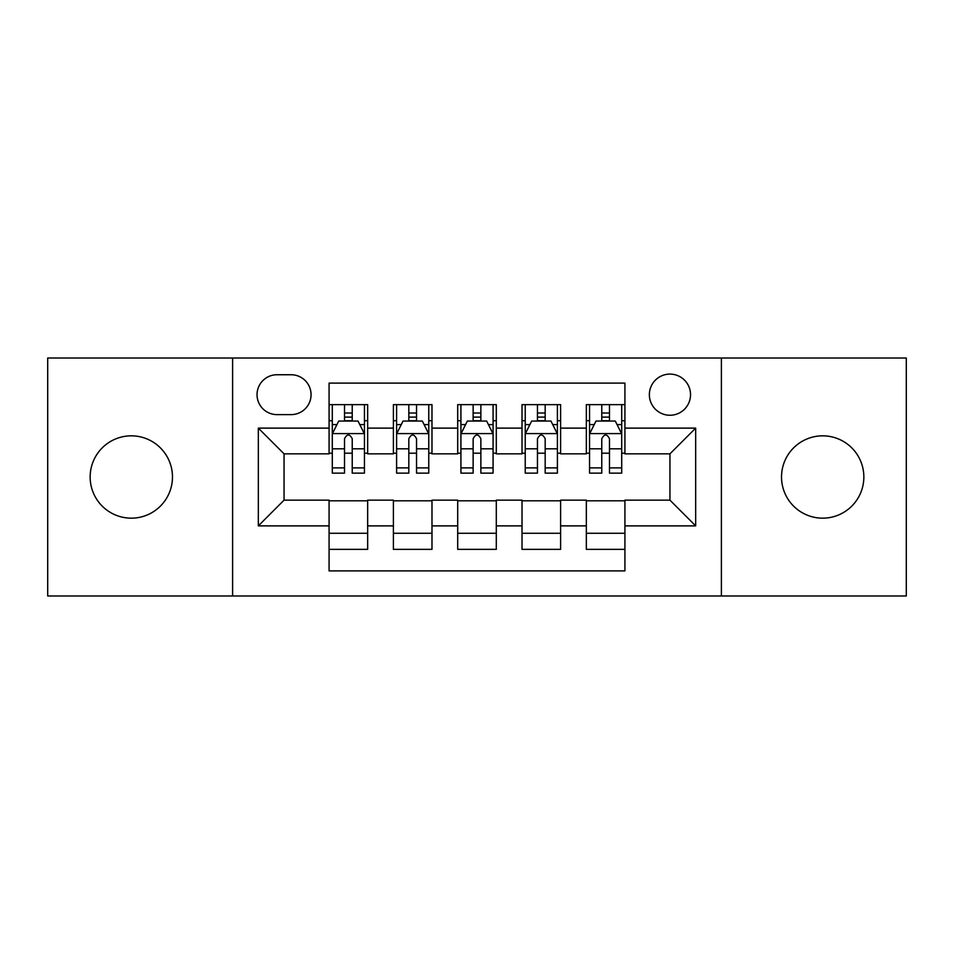 <?xml version="1.0" encoding="UTF-8"?>
<svg xmlns="http://www.w3.org/2000/svg" width="954" height="954" viewBox="0 0 954 954"><rect width="100%" height="100%" fill="white"/><g stroke="black" fill="none" stroke-linecap="round" stroke-linejoin="round"><path stroke-width="1.43" d="M822.694 435.835A41.165 41.165 0 0 0 781.529 477A41.165 41.165 0 0 0 822.694 518.165A41.165 41.165 0 0 0 863.847 477A41.165 41.165 0 0 0 822.694 435.835M131.306 435.835A41.165 41.165 0 0 0 90.153 477A41.165 41.165 0 0 0 131.306 518.165A41.165 41.165 0 0 0 172.471 477A41.165 41.165 0 0 0 131.306 435.835M669.946 374.099A20.583 20.583 0 0 0 649.364 394.682A20.583 20.583 0 0 0 669.946 415.252A20.583 20.583 0 0 0 690.529 394.682A20.583 20.583 0 0 0 669.946 374.099M721.391 595.988L906.3 595.988L906.3 358.012L721.391 358.012L721.391 595.988L232.609 595.988L232.609 358.012L47.7 358.012L47.7 595.988L232.609 595.988M624.918 404.651L586.34 404.651L586.34 428.119L560.606 428.119L560.606 453.842L586.34 453.842L586.34 428.119M560.606 428.119L560.606 404.651L522.017 404.651L522.017 428.119L496.295 428.119L496.295 453.842L522.017 453.842L522.017 428.119M496.295 428.119L496.295 404.651L457.705 404.651L457.705 428.119L431.983 428.119L431.983 453.842L457.705 453.842L457.705 428.119M431.983 428.119L431.983 404.651L393.394 404.651L393.394 453.842L367.66 453.842L367.66 404.651L329.082 404.651M329.082 549.349L367.66 549.349L367.66 500.158L393.394 500.158L393.394 549.349L431.983 549.349L431.983 500.158L457.705 500.158L457.705 525.881L431.983 525.881M457.705 525.881L457.705 549.349L496.295 549.349L496.295 500.158L522.017 500.158L522.017 525.881L496.295 525.881M522.017 525.881L522.017 549.349L560.606 549.349L560.606 500.158L586.34 500.158L586.34 525.881L560.606 525.881M276.982 414.62L291.125 414.62A19.939 19.939 0 0 0 311.064 394.682A19.939 19.939 0 0 0 291.125 374.743L276.982 374.743A19.939 19.939 0 0 0 257.043 394.682A19.939 19.939 0 0 0 276.982 414.62M721.391 358.012L232.609 358.012M624.918 428.119L624.918 383.103L329.082 383.103L329.082 453.842L284.053 453.842L284.053 500.158L329.082 500.158L329.082 570.897L624.918 570.897L624.918 500.158L669.946 500.158L669.946 453.842L624.918 453.842L624.918 428.119L695.669 428.119L695.669 525.881L624.918 525.881M329.082 525.881L258.331 525.881L258.331 428.119L329.082 428.119M586.34 525.881L586.34 549.349L624.918 549.349M329.082 420.726L332.29 420.726M344.513 420.726L352.229 420.726M364.452 420.726L367.66 420.726M329.082 453.198L332.29 453.198M344.513 453.198L352.229 453.198M364.452 453.198L367.66 453.198M329.082 500.802L367.66 500.802M329.082 533.274L367.66 533.274M393.394 453.198L396.602 453.198M408.825 453.198L416.54 453.198M428.763 453.198L431.983 453.198M393.394 420.726L396.602 420.726M408.825 420.726L416.54 420.726M428.763 420.726L431.983 420.726M393.394 500.802L431.983 500.802M393.394 533.274L431.983 533.274M457.705 500.802L496.295 500.802M457.705 533.274L496.295 533.274M457.705 420.726L460.925 420.726M473.136 420.726L480.864 420.726M493.075 420.726L496.295 420.726M457.705 453.198L460.925 453.198M473.136 453.198L480.864 453.198M493.075 453.198L496.295 453.198M522.017 500.802L560.606 500.802M522.017 533.274L560.606 533.274M522.017 420.726L525.237 420.726M537.46 420.726L545.175 420.726M557.398 420.726L560.606 420.726M522.017 453.198L525.237 453.198M537.46 453.198L545.175 453.198M557.398 453.198L560.606 453.198M586.34 500.802L624.918 500.802M586.34 533.274L624.918 533.274M586.34 420.726L589.548 420.726M601.771 420.726L609.487 420.726M621.71 420.726L624.918 420.726M586.34 453.198L589.548 453.198M601.771 453.198L609.487 453.198M621.71 453.198L624.918 453.198M284.053 453.842L258.331 428.119M284.053 500.158L258.331 525.881M695.669 428.119L669.946 453.842M695.669 525.881L669.946 500.158M352.229 413.01L344.513 413.01M364.452 467.901L352.229 467.901L352.229 473.136L364.452 473.136L364.452 433.915L358.012 421.048L338.718 421.048L332.29 433.915L332.29 473.136L344.513 473.136L344.513 467.901L332.29 467.901M332.29 433.915L332.29 404.651M364.452 433.915L364.452 404.651M344.513 421.048L344.513 404.651M352.229 404.651L352.229 421.048M352.229 467.901L352.229 438.733C349.665 433.772 347.089 433.772 344.513 438.733L344.513 467.901M416.54 413.01L408.825 413.01M428.763 467.901L416.54 467.901L416.54 473.136L428.763 473.136L428.763 433.915L422.336 421.048L403.041 421.048L396.602 433.915L396.602 473.136L408.825 473.136L408.825 467.901L396.602 467.901M396.602 433.915L396.602 404.651M428.763 433.915L428.763 404.651M408.825 421.048L408.825 404.651M416.54 404.651L416.54 421.048M416.54 467.901L416.54 438.733C413.976 433.772 411.401 433.772 408.825 438.733L408.825 467.901M480.864 413.01L473.136 413.01M493.075 467.901L480.864 467.901L480.864 473.136L493.075 473.136L493.075 433.915L486.647 421.048L467.353 421.048L460.925 433.915L460.925 473.136L473.136 473.136L473.136 467.901L460.925 467.901M460.925 433.915L460.925 404.651M493.075 433.915L493.075 404.651M473.136 421.048L473.136 404.651M480.864 404.651L480.864 421.048M480.864 467.901L480.864 438.733C478.288 433.772 475.712 433.772 473.136 438.733L473.136 467.901M545.175 413.01L537.46 413.01M557.398 467.901L545.175 467.901L545.175 473.136L557.398 473.136L557.398 433.915L550.959 421.048L531.664 421.048L525.237 433.915L525.237 473.136L537.46 473.136L537.46 467.901L525.237 467.901M525.237 433.915L525.237 404.651M557.398 433.915L557.398 404.651M537.46 421.048L537.46 404.651M545.175 404.651L545.175 421.048M545.175 467.901L545.175 438.733C542.599 433.772 540.036 433.772 537.46 438.733L537.46 467.901M609.487 413.01L601.771 413.01M621.71 467.901L609.487 467.901L609.487 473.136L621.71 473.136L621.71 433.915L615.282 421.048L595.988 421.048L589.548 433.915L589.548 473.136L601.771 473.136L601.771 467.901L589.548 467.901M589.548 433.915L589.548 404.651M621.71 433.915L621.71 404.651M601.771 421.048L601.771 404.651M609.487 404.651L609.487 421.048M609.487 467.901L609.487 438.733C606.923 433.772 604.347 433.772 601.771 438.733L601.771 467.901M393.394 525.881L367.66 525.881M393.394 428.119L367.66 428.119M364.285 433.593L332.457 433.593M332.29 424.59L336.953 424.59M359.789 424.59L364.452 424.59M344.513 448.821L332.29 448.821M364.452 448.821L352.229 448.821M352.229 417.101L344.513 417.101M428.608 433.593L396.769 433.593M396.602 424.59L401.264 424.59M424.101 424.59L428.763 424.59M408.825 448.821L396.602 448.821M428.763 448.821L416.54 448.821M416.54 417.101L408.825 417.101M492.92 433.593L461.08 433.593M460.925 424.59L465.588 424.59M488.412 424.59L493.075 424.59M473.136 448.821L460.925 448.821M493.075 448.821L480.864 448.821M480.864 417.101L473.136 417.101M557.231 433.593L525.392 433.593M525.237 424.59L529.899 424.59M552.736 424.59L557.398 424.59M537.46 448.821L525.237 448.821M557.398 448.821L545.175 448.821M545.175 417.101L537.46 417.101M621.543 433.593L589.715 433.593M589.548 424.59L594.211 424.59M617.047 424.59L621.71 424.59M601.771 448.821L589.548 448.821M621.71 448.821L609.487 448.821M609.487 417.101L601.771 417.101"/></g></svg>
